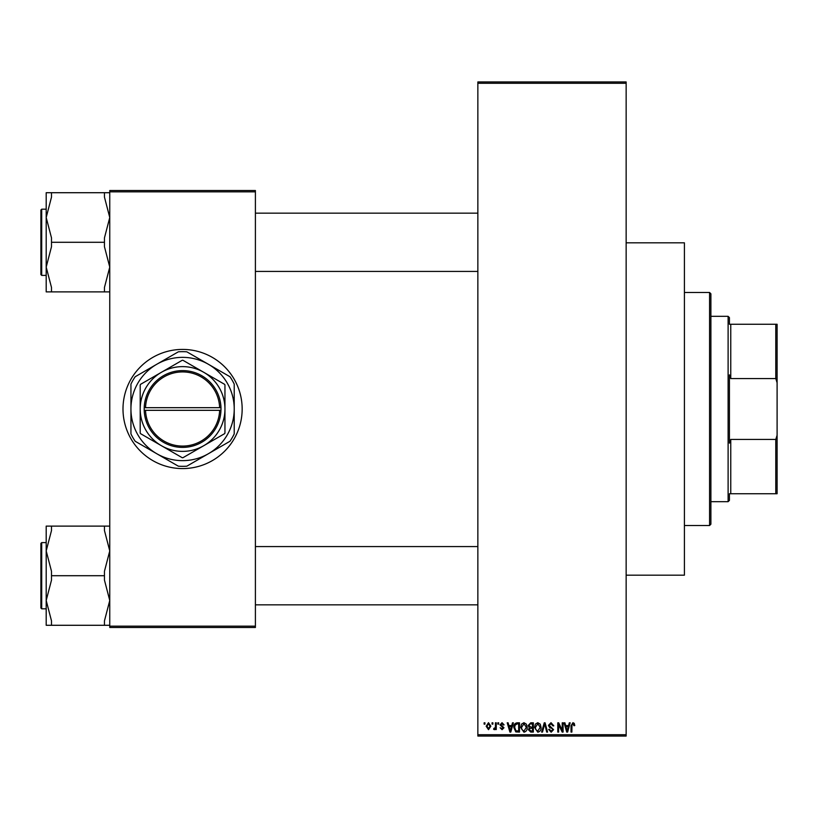 <?xml version="1.0" encoding="UTF-8"?>
<svg xmlns="http://www.w3.org/2000/svg" width="818" height="818" viewBox="0 0 818 818"><rect width="100%" height="100%" fill="white"/><g stroke="black" fill="none" stroke-linecap="round" stroke-linejoin="round"><path stroke-width="1.23" d="M182.578 349.419A59.581 59.581 0 0 0 122.997 409A59.581 59.581 0 0 0 182.578 468.581A59.581 59.581 0 0 0 242.159 409A59.581 59.581 0 0 0 182.578 349.419M492.058 724.135L492.058 722.815L492.896 722.815L492.896 724.135L492.058 724.135M495.432 726.302L495.432 722.815L496.27 722.815L496.27 729.554L495.432 729.554L495.432 728.48L494.42 729.676L493.622 729.308L493.868 728.347L495.268 727.683L495.432 726.302M497.835 724.135L497.835 722.815L498.673 722.815L498.673 724.135L497.835 724.135M500.002 724.871L502.037 722.693L504.092 724.86L503.254 724.983L501.976 723.654L500.841 724.697L503.97 727.754L502.078 729.676L500.125 727.744L502.047 728.705L503.131 727.887L500.002 724.871M511.751 725.576L512.477 722.815L513.367 722.815L510.8 732.079L509.911 732.079L507.221 722.815L508.111 722.815L508.837 725.576L511.751 725.576M523.96 722.693L526.373 724.145L527.201 727.325C527.385 729.953 526.301 731.578 523.949 732.202L520.708 727.437L521.547 724.104L523.96 722.693M537.794 722.693L540.217 724.145L541.046 727.325C541.23 729.953 540.146 731.578 537.794 732.202L534.553 727.437L535.381 724.104L537.794 722.693M572.927 722.693L574.246 723.347L574.757 725.576L573.909 725.699L572.886 723.777L571.986 724.472L571.864 732.079L571.025 732.079L571.025 725.791L572.927 722.693M477.855 734.728L626.148 734.728L626.148 736.057L477.855 736.057L477.855 81.943L626.148 81.943L626.148 83.272L477.855 83.272M626.148 734.728L626.148 83.272M568.571 725.576L569.297 722.815L570.177 722.815L567.62 732.079L566.731 732.079L564.042 722.815L564.921 722.815L565.647 725.576L568.571 725.576M562.232 730.229L562.232 722.815L563.081 722.815L563.081 732.079L562.181 732.079L558.622 724.646L558.622 732.079L557.784 732.079L557.784 722.815L558.684 722.815L562.232 730.229M548.387 725.382L551.015 722.693L553.806 725.822L552.968 725.944L550.943 723.777L549.236 725.361L553.571 729.666L551.168 732.202L548.633 729.431L549.471 729.308L551.148 731.118L552.723 729.625L552.457 728.685L549.676 727.58L548.387 725.382M541.608 732.079L544.256 722.815L545.085 722.815L547.579 732.079L546.71 732.079L544.716 723.899L542.498 732.079L541.608 732.079M528.172 725.535L530.739 722.815L533.346 722.815L533.346 732.079L530.729 732.079L528.408 729.748L529.318 727.805L528.172 725.535M513.847 727.499C513.622 724.86 514.686 723.296 517.037 722.815L519.502 722.815L519.502 732.079L515.81 731.905L513.847 727.499M486.158 726.251L488.51 722.693L490.851 726.18L488.51 729.676L486.158 726.251M484.113 724.135L484.113 722.815L484.951 722.815L484.951 724.135L484.113 724.135M109.755 190.522L255.4 190.522L255.4 191.852L109.755 191.852L109.755 190.522M255.4 626.148L255.4 627.478L109.755 627.478L109.755 626.148L255.4 626.148L255.4 191.852M109.755 626.148L109.755 191.852M567.498 729.359L568.285 726.66L565.933 726.66L567.109 731.118L567.498 729.359M537.784 731.118L540.207 727.304L537.804 723.777L535.391 727.468L535.749 729.564L537.784 731.118M532.498 730.995L532.498 728.225L530.033 728.317L529.256 729.595L531.035 730.995L532.498 730.995M532.498 727.141L532.498 723.899L529.839 724.012L529.011 725.525L530.841 727.141L532.498 727.141M523.949 731.118L526.363 727.304L523.96 723.777L521.547 727.468L521.904 729.564L523.949 731.118M518.663 730.995L518.663 723.899L517.14 723.899L515.023 725.249L514.686 727.509L515.964 730.811L518.663 730.995M510.677 729.359L511.465 726.66L509.123 726.66L510.289 731.118L510.677 729.359M488.53 728.705L490.013 726.19L488.479 723.654L487.007 726.19L488.53 728.705M709.574 525.524L709.574 292.476L710.893 293.805L710.893 524.195L709.574 525.524L684.41 525.524M709.574 292.476L684.41 292.476M626.148 242.823L684.41 242.823L684.41 575.177L626.148 575.177M46.197 550.913L46.197 600.494L51.493 580.126L51.493 571.281L46.197 550.913L51.493 530.545L51.493 526.117L46.197 526.117L46.197 550.913M41.698 608.807L40.9 608.009L40.9 543.397L41.698 542.6L41.698 608.807L46.197 608.807L46.197 625.289L51.493 625.289L51.493 620.862L46.197 600.494L46.197 625.289M109.755 526.117L104.459 526.117L104.459 530.545L109.755 550.913L104.459 571.281L104.459 575.708L51.493 575.708M104.459 526.117L51.493 526.117M104.459 575.708L104.459 580.126L109.755 600.494L104.459 620.862L104.459 625.289L51.493 625.289M104.459 625.289L109.755 625.289M729.431 493.745L730.76 493.745L729.431 493.745L729.431 500.36L728.112 501.69L728.112 316.31L710.893 316.31M728.112 316.31L729.431 317.64L729.431 324.255L730.76 324.255L730.76 378.57L729.431 374.859L729.431 443.141L730.76 439.43L730.76 493.745L775.781 493.745L775.781 439.43L777.1 435.248L777.1 493.745L775.781 493.745M775.781 324.255L777.1 324.255L777.1 382.752L775.781 378.57L775.781 324.255L729.431 324.255M730.76 439.43L775.781 439.43M777.1 382.752L777.1 435.248M730.76 378.57L775.781 378.57M109.755 192.711L104.459 192.711L104.459 197.138L109.755 217.506L104.459 237.874L104.459 246.719L109.755 267.087L104.459 287.455L104.459 291.883L51.493 291.883L51.493 287.455L46.197 267.087L51.493 246.719L51.493 237.874L46.197 217.506L51.493 197.138L51.493 192.711L46.197 192.711L46.197 291.883L51.493 291.883M40.9 274.603L40.9 209.991L41.698 209.193L41.698 275.4L40.9 274.603M104.459 192.711L51.493 192.711M104.459 242.292L51.493 242.292M104.459 291.883L109.755 291.883M145.532 410.319L220.983 410.319L220.983 407.681A38.395 38.395 0 0 0 182.578 370.605A38.395 38.395 0 0 0 144.203 407.681L144.183 410.319L145.532 410.319A37.076 37.076 0 0 0 182.578 446.076A37.076 37.076 0 0 0 219.633 410.319M144.203 410.319A38.395 38.395 0 0 0 182.578 447.395A38.395 38.395 0 0 0 220.952 410.319M224.602 384.337L182.925 360.278A48.722 48.722 0 0 0 182.23 360.278L140.553 384.337A48.722 48.722 0 0 0 140.205 384.941L140.205 433.059A48.722 48.722 0 0 0 140.553 433.663L182.23 457.722A48.722 48.722 0 0 0 182.925 457.722L224.602 433.663A48.722 48.722 0 0 0 224.95 433.059L224.95 384.941A48.722 48.722 0 0 0 224.602 384.337M208.396 453.724A51.636 51.636 0 0 0 208.396 364.276A51.636 51.636 0 0 0 130.941 409A51.636 51.636 0 0 0 208.396 453.724L229.97 441.27A57.332 57.332 0 0 0 234.214 433.908L234.214 384.092A57.332 57.332 0 0 0 229.97 376.73L186.831 351.822A57.332 57.332 0 0 0 178.334 351.822L135.185 376.73A57.332 57.332 0 0 0 130.941 384.092L130.941 433.908A57.332 57.332 0 0 0 135.185 441.27L178.334 466.178A57.332 57.332 0 0 0 186.831 466.178L208.396 453.724M203.764 445.698A42.372 42.372 0 0 0 203.764 372.302A42.372 42.372 0 0 0 140.205 409A42.372 42.372 0 0 0 203.764 445.698M220.983 407.681L144.203 407.681M219.633 407.681A37.076 37.076 0 0 0 182.578 371.924A37.076 37.076 0 0 0 145.532 407.681M41.698 542.6L46.197 542.6M477.855 604.839L255.4 604.839M477.855 546.577L255.4 546.577M255.4 213.161L477.855 213.161M255.4 271.423L477.855 271.423M728.112 501.69L710.893 501.69M41.698 275.4L46.197 275.4M41.698 209.193L46.197 209.193"/></g></svg>
